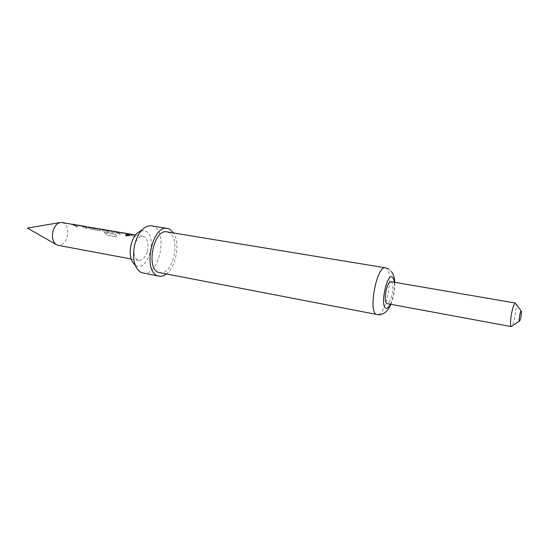 <?xml version="1.0" encoding="UTF-8"?>
<svg xmlns="http://www.w3.org/2000/svg" width="549" height="549" viewBox="0 0 549 549"><rect width="100%" height="100%" fill="white"/><g stroke="black" fill="none" stroke-linecap="round" stroke-linejoin="round"><path stroke-width="0.41" stroke-dasharray="2.75 2.06" d="M129.049 234.972C128.898 235.603 127.992 235.946 126.332 236.001L125.625 235.425M62.133 222.475C66.999 224.315 68.707 229.084 67.246 236.777C65.297 242.72 62.236 245.568 58.05 245.328M515.394 303.055L515.957 304.016C516.376 306.706 516.026 310.954 514.921 316.759C514.008 321.138 513.054 324.178 512.059 325.88M390.991 281.658C393.029 282.968 393.372 287.319 392.013 294.703C390.593 300.475 388.953 303.446 387.072 303.611M140.86 230.71L145.519 230.951C157.666 235.953 148.498 271.453 136.427 265.826C134.532 265.037 133.009 263.383 131.863 260.85M143.056 273.079C158.62 277.073 168.632 232.906 153.693 226.572L151.49 225.859M166.265 274.054C176.092 267.123 180.422 242.871 173.601 232.968M159.711 272.791C172.777 276.181 181.376 237.792 168.817 232.474L167.02 231.891M73.141 224.479L75.59 226.449L77.704 226.806L74.369 224.562M82.329 226.003L84.903 228.034L87.058 228.405L83.599 226.126M95.595 228.309L97.496 229.173L90.42 227.965L87.133 226.867L91.532 229.166L99.17 230.477L100.268 230.319L99.987 229.53L97.825 228.549M96.658 228.487L97.537 229.057L90.468 227.849L88.238 226.922M101.359 229.283L107.371 235.219L116.711 236.839L115.956 234.629L107.144 233.112L102.965 229.427M111.152 230.903L112.216 231.554L105.868 230.47L107.192 231.85L113.581 232.948L114.72 232.783L114.46 232.001L112.332 231.019M115.914 231.76L118.22 233.744L120.478 234.128L117.328 231.87M125.762 233.414L128.13 235.439L130.422 235.837L127.148 233.538M130.731 234.286L133.023 236.276L135.328 236.681L132.069 234.382M147.379 251.181C148.909 243.042 147.461 238.06 143.021 236.242C139.254 236.097 136.392 239.165 134.43 245.437C132.906 253.604 134.333 258.6 138.712 260.404C142.555 260.555 145.444 257.481 147.379 251.181M129.736 234.121L132.961 236.386L135.267 236.784L132.048 234.512L128.143 234.025M128.143 234.155L128.541 234.087M124.987 233.304L128.075 235.548L130.36 235.94L127.128 233.668L123.381 233.208M117.308 232.001L120.478 234.128M114.871 231.589L118.22 233.744M118.165 233.847L120.423 234.231M123.374 233.346L115.372 231.85M115.372 231.98L114.425 231.568M100.309 229.105C102.121 229.461 103.528 230.717 104.536 232.886L107.295 235.281L116.635 236.9L115.894 234.718L106.931 232.954M110.473 230.834L112.168 231.678L105.82 230.594L107.13 231.959L113.519 233.051L114.666 232.893L114.412 232.117L112.312 231.15L100.742 229.352M100.742 229.489L99.836 229.084M102.944 229.557L106.863 233.044M86.035 226.682L91.47 229.269L99.108 230.58L100.22 230.422L99.987 229.53M88.217 227.053L84.374 226.565M84.368 226.696L84.786 226.634M99.939 229.647L97.804 228.679L93.941 228.199M93.941 228.329L94.353 228.267M81.581 225.92L84.841 228.137L86.996 228.508L83.578 226.257L79.886 225.804M74.348 224.692L77.704 226.806M72.049 224.294L75.59 226.449M75.529 226.545L77.649 226.909M79.88 225.934L72.351 224.52M72.344 224.651L71.521 224.273M385.46 267.823L386.599 268.351C394.422 273.361 385.467 317.247 377.094 314.673M390.366 304.221C393.448 297.201 394.752 289.872 394.292 282.227M521.481 311.42L521.186 311.022M390.778 304.297C393.599 297.235 394.903 289.899 394.704 282.296M391.547 271.604L388.788 269.072M143.021 236.242L135.466 234.951M138.712 260.404L131.177 258.998M519.793 320.849L519.381 321.117M132.048 234.512L131.026 234.334M127.128 233.668L125.563 233.407M112.312 231.15L110.747 230.882M97.804 228.679L96.734 228.501M83.578 226.257L82 225.989"/><path stroke-width="0.82" d="M126.304 235.885L125.659 235.5C125.687 234.698 126.593 234.368 128.377 234.512L129.022 234.835C128.898 235.473 127.986 235.823 126.304 235.885M125.625 235.425C125.941 234.746 126.86 234.485 128.377 234.643L129.036 234.876M131.177 258.998L58.05 245.328L56.039 244.47C52.69 241.608 51.688 237.12 53.033 230.999C54.44 226.414 56.746 223.608 59.951 222.578L62.133 222.475L73.141 224.479M511.675 312.841C513.027 306.617 514.262 303.35 515.394 303.055L390.991 281.658C389.145 281.802 387.505 284.759 386.077 290.531C384.712 297.97 385.048 302.327 387.072 303.611L511.188 326.586C510.069 325.406 510.234 320.822 511.675 312.841M521.008 316.91L521.481 311.42C521.076 310.466 520.479 311.743 519.69 315.243C518.949 319.635 518.983 321.501 519.793 320.849L521.008 316.91M173.601 232.968L169.662 229.166L167.507 228.459L151.49 225.859C148.381 225.406 145.293 226.716 142.225 229.805C134.395 237.415 131.019 256.314 135.733 266.169C137.243 269.504 139.24 271.673 141.717 272.681L158.99 276.181C161.392 276.614 163.822 275.907 166.265 274.054M167.507 228.459C152.183 224.417 142.404 271.22 157.68 275.797L158.99 276.181M158.537 272.441L376.346 314.385C367.988 311.05 377.053 264.92 385.46 267.823L167.02 231.891C153.892 228.432 145.492 268.413 158.537 272.441M86.056 226.545L72.07 224.17M74.328 224.555L82.329 226.003M135.466 234.951L96.658 228.487M95.615 228.171L84.786 226.634M102.931 229.42L111.152 230.903M100.33 228.974L101.359 229.283M114.892 231.452L115.914 231.76M117.294 231.863L125.762 233.414M129.756 233.991L130.731 234.286M135.733 266.169L131.863 260.85C128.288 253.384 130.813 239.227 136.756 233.455L140.86 230.71M519.381 321.117L511.188 326.586M128.541 234.087L131.026 234.334M117.266 231.994L124.747 233.133M114.425 231.568L114.837 231.445M114.816 231.575L125.563 233.407M99.836 229.084L100.275 228.967M100.254 229.098L110.747 230.882M102.903 229.551L110.232 230.662M94.353 228.267L96.734 228.501M74.307 224.678L81.609 225.797M71.521 224.273L72.008 224.157M71.988 224.287L82 225.989M394.292 282.227C394.004 279.667 393.4 278.014 392.487 277.259C387.244 272.174 379.86 305.34 385.659 308.092C387.086 308.847 388.658 307.557 390.366 304.221M56.039 244.47L27.45 228.075L59.951 222.578M521.186 311.022L515.957 304.016M377.094 314.673C383.984 315.689 388.651 309.869 390.778 304.297M394.704 282.296C394.738 278.473 393.688 274.905 391.547 271.604M388.788 269.072L385.46 267.823M136.756 233.455L142.225 229.805"/></g></svg>

